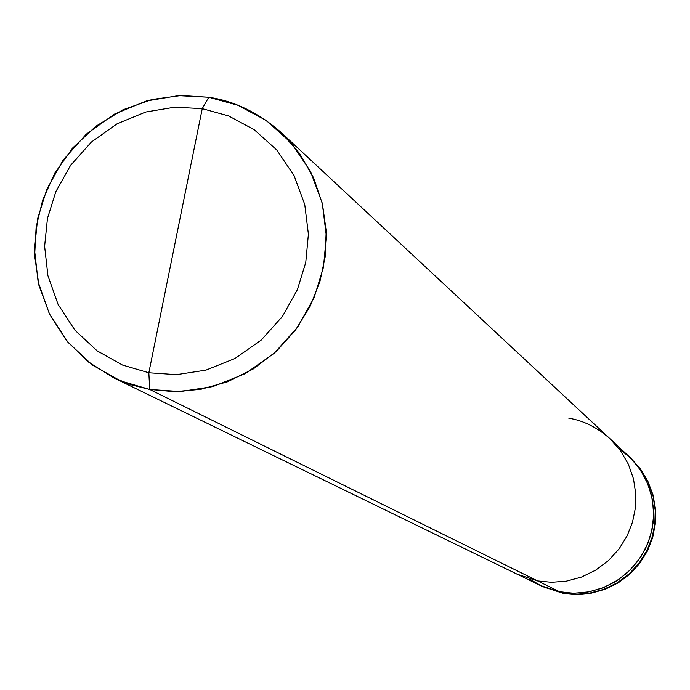 <?xml version="1.0" encoding="UTF-8"?>
<svg xmlns="http://www.w3.org/2000/svg" width="690" height="690" viewBox="0 0 690 690"><rect width="100%" height="100%" fill="white"/><g stroke="black" fill="none" stroke-linecap="round" stroke-linejoin="round"><path stroke-width="1.03" d="M562.643 593.159L577.038 594.478L591.451 593.141L605.38 589.182L618.361 582.748L629.936 574.045L639.725 563.368L647.393 551.077L652.68 537.614L655.405 523.417L655.5 508.953L652.947 494.704L647.824 481.163L640.311 468.786L630.669 457.988L609.934 438.685L620.37 450.492L628.357 464.163L633.515 478.912L635.757 493.911L635.318 508.375L632.54 522.028L627.21 535.69L619.163 548.792L608.511 560.53L595.686 570.156L581.368 577.116L566.395 581.144L551.603 582.3L537.665 580.928L559.987 591.951L540.261 585.448L559.987 591.951L544.375 587.302L535.578 582.964L529.23 578.893L542.15 586.336L557.779 591.502L573.295 593.262L587.414 592.167L601.697 588.337L615.359 581.713L627.59 572.536L637.75 561.35L645.417 548.861L650.489 535.837L653.137 522.813L653.542 509.013L651.394 494.713L646.47 480.637L638.837 467.587L628.875 456.314L638.837 467.587L646.47 480.637L651.394 494.713L653.542 509.013L653.137 522.813L650.489 535.837L645.417 548.861L637.75 561.35L627.59 572.536L615.359 581.713L601.697 588.337L587.414 592.167L573.295 593.262L559.987 591.951L562.109 592.995L575.357 594.306L589.407 593.21L603.629 589.398L617.222 582.809L629.401 573.675L639.509 562.54L647.142 550.102L652.197 537.148L654.827 524.184L655.233 510.453L653.094 496.214L648.186 482.198L640.587 469.209L630.669 457.988L640.587 469.209L648.186 482.198L653.094 496.214L655.233 510.453L654.827 524.184L652.197 537.148L647.142 550.102L639.509 562.54L629.401 573.675L617.222 582.809L603.629 589.398L589.407 593.21L575.357 594.306L562.109 592.995L559.987 591.951L574.158 593.271L589.2 591.839L604.319 587.311L618.559 579.652L630.996 569.25L640.907 556.804L647.936 543.22L652.085 529.385L653.663 515.197L652.533 500.147L648.333 485.018L641.019 470.77L630.945 458.315L618.783 448.379L630.945 458.315L641.019 470.77L648.333 485.018L652.533 500.147L653.663 515.197L652.085 529.385L647.936 543.22L640.907 556.804L630.996 569.25L618.559 579.652L604.319 587.311L589.2 591.839L574.158 593.271L559.987 591.951L537.665 580.928L551.603 582.3L566.395 581.144L581.368 577.116L595.686 570.156L608.511 560.53L619.163 548.792L627.21 535.69L632.54 522.028L635.318 508.375L635.757 493.911L633.515 478.912L628.357 464.163L620.37 450.492L609.934 438.685C597.169 427.412 583.455 420.581 568.802 418.2M562.445 593.124L542.469 586.517L562.109 592.995L542.469 586.517L517 574.123L537.665 580.928L149.713 389.453L174.423 391.679L200.764 389.324L227.502 381.812L253.161 369.029L276.241 351.443L295.484 330.087L310.12 306.334L319.901 281.632L325.137 257.008L326.197 231.003L322.489 204.137L313.588 177.796L299.632 153.516L281.313 132.661C258.845 112.867 234.66 101.068 208.76 97.264L237.912 105.268L266.237 120.483L291.214 142.882L310.431 171.232L322.273 203.222L326.344 236.109L323.446 267.358L314.148 297.58L297.657 327.103L274.172 353.315L245.105 373.704L212.882 386.59L180.271 391.575L149.713 389.453L148.842 372.773L122.501 365.053L97.109 350.831L74.951 330.225L58.107 304.471L47.921 275.672L44.626 246.27L47.455 218.454L55.856 191.63L70.552 165.41L91.373 142.071L117.119 123.777L145.737 112.013L174.82 107.174L202.248 108.649L148.842 372.773L176.459 374.661L205.905 370.142L235.005 358.481L261.251 340.058L282.469 316.382L297.364 289.714L305.765 262.424L308.404 234.195L304.747 204.49L294.069 175.579L276.733 149.946L254.179 129.686L228.588 115.911L202.248 108.649L208.76 97.264L181.246 95.522L152.059 99.489L122.924 109.788L95.85 126.27L72.683 147.962L54.769 173.225L42.668 200.143L36.139 227.122L34.638 255.68L38.942 285.349L49.602 314.261L66.369 340.351L88.156 361.836L113.246 377.585L131.445 384.899L149.713 389.453L537.665 580.928L517 574.123L113.246 377.585M202.248 108.649L228.588 115.911L254.179 129.686L276.733 149.946L294.069 175.579L304.747 204.49L308.404 234.195L305.765 262.424L297.364 289.714L282.469 316.382L261.251 340.058L235.005 358.481L205.905 370.142L176.459 374.661L148.842 372.773L202.248 108.649L174.82 107.174L145.737 112.013L117.119 123.777L91.373 142.071L70.552 165.41L55.856 191.63L47.455 218.454L44.626 246.27L47.921 275.672L58.107 304.471L74.951 330.225L97.109 350.831L122.501 365.053L148.842 372.773L149.713 389.453L120.56 380.889L92.477 365.113L67.982 342.3L49.37 313.795L38.131 281.934L34.5 249.435L37.631 218.678L46.929 189.025L63.169 160.054L86.181 134.257L114.635 114.031L146.263 101.007L178.425 95.651L208.76 97.264L202.248 108.649M637.62 465.948L629.944 457.332M609.934 438.685L281.313 132.661"/></g></svg>
